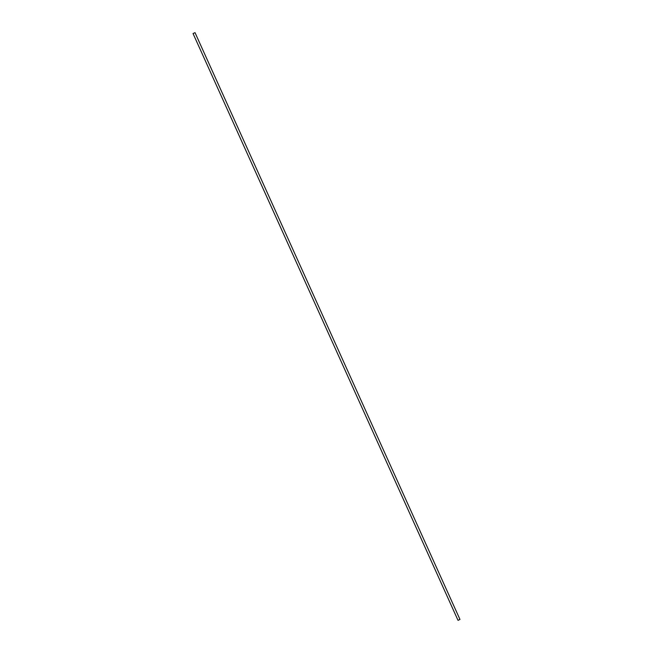 <?xml version="1.0" encoding="UTF-8"?>
<svg xmlns="http://www.w3.org/2000/svg" width="653" height="653" viewBox="0 0 653 653"><rect width="100%" height="100%" fill="white"/><g stroke="black" fill="none" stroke-linecap="round" stroke-linejoin="round"><path stroke-width="0.98" d="M193.076 33.556L195.018 32.65L193.076 33.556M195.018 32.65L459.965 619.444L458.022 620.35L193.035 33.54"/></g></svg>
